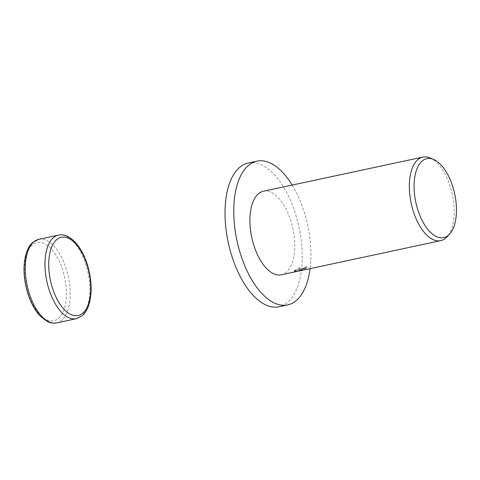 <?xml version="1.0" encoding="UTF-8"?>
<svg xmlns="http://www.w3.org/2000/svg" width="480" height="480" viewBox="0 0 480 480"><rect width="100%" height="100%" fill="white"/><g stroke="black" fill="none" stroke-linecap="round" stroke-linejoin="round"><path stroke-width="0.36" stroke-dasharray="2.4 1.8" d="M248.22 163.02A73.5 36.192 -102.1 0 1 297.48 220.89A73.5 36.192 -102.1 0 1 285.084 304.248A73.5 36.192 -102.1 0 1 279 306.762M300.828 269.922L299.988 270.474L300.036 268.656L294.822 271.416L299.802 270.654L295.344 271.752L304.752 269.568L301.866 270.042L306.156 268.272A42.732 21.042 77.9 0 0 306.99 267.558L300.828 269.922M263.394 191.238A42.732 21.042 -102.1 0 1 292.032 224.886A42.732 21.042 -102.1 0 1 284.82 273.348A42.732 21.042 -102.1 0 1 281.286 274.806M300.036 268.656L299.718 267.642L299.676 269.466L306.678 266.544A41.664 20.514 -102.1 0 1 305.844 267.258L301.554 269.034L304.434 268.554L304.752 269.568M305.844 267.258L306.156 268.272M304.434 268.554L295.032 270.732L295.344 271.752M301.488 269.352L301.8 270.372M306.678 266.544L306.99 267.558M299.676 269.466L299.988 270.474M295.032 270.732L299.49 269.646L294.51 270.402L294.822 271.416M294.264 270.636L300.012 267.516M294.258 270.762L294.57 271.776M299.49 269.646L299.802 270.654M430.038 157.95A42.732 21.042 -102.1 0 1 452.352 194.478A42.732 21.042 -102.1 0 1 446.952 236.934M292.188 185.07A73.5 36.192 -102.1 0 1 310.08 268.644M38.79 239.334A42.732 21.042 -102.1 0 1 66.378 269.31A42.732 21.042 -102.1 0 1 60.216 321.444A42.732 21.042 -102.1 0 1 56.682 322.902M57.09 319.356A39.996 19.698 -102.1 0 1 27.954 292.668A39.996 19.698 -102.1 0 1 33.726 243.876A39.996 19.698 -102.1 0 1 62.856 270.564A39.996 19.698 -102.1 0 1 57.09 319.356M58.458 235.122A42.732 21.042 -102.1 0 1 86.046 265.098A42.732 21.042 -102.1 0 1 79.884 317.232A42.732 21.042 -102.1 0 1 76.35 318.69M301.866 270.042L301.554 269.034"/><path stroke-width="0.72" d="M310.08 268.644A73.5 36.192 -102.1 0 1 293.808 302.376A73.5 36.192 -102.1 0 1 287.73 304.89A73.5 36.192 -102.1 0 1 238.476 247.02A73.5 36.192 -102.1 0 1 250.872 163.668A73.5 36.192 -102.1 0 1 256.95 161.154A73.5 36.192 -102.1 0 1 292.188 185.07M287.73 304.89L279 306.762A73.5 36.192 -102.1 0 1 229.746 248.892A73.5 36.192 -102.1 0 1 242.142 165.534A73.5 36.192 -102.1 0 1 248.22 163.02L256.95 161.154M449.604 234.078L446.952 236.934A42.732 21.042 -102.1 0 1 444.258 239.208A42.732 21.042 -102.1 0 1 440.724 240.666A42.732 21.042 -102.1 0 1 412.086 207.024A42.732 21.042 -102.1 0 1 419.292 158.556A42.732 21.042 -102.1 0 1 422.826 157.098A42.732 21.042 -102.1 0 1 430.038 157.95L433.626 159.474A40.362 19.878 -102.1 0 1 454.704 193.974A40.362 19.878 -102.1 0 1 449.604 234.078A40.362 19.878 -102.1 0 1 447.06 236.226A40.362 19.878 -102.1 0 1 417.654 209.286A40.362 19.878 -102.1 0 1 423.474 160.044A40.362 19.878 -102.1 0 1 433.626 159.474M440.724 240.666L281.286 274.806A42.732 21.042 -102.1 0 1 252.654 241.164A42.732 21.042 -102.1 0 1 259.86 192.696A42.732 21.042 -102.1 0 1 263.394 191.238L422.826 157.098M56.682 322.902A42.732 21.042 -102.1 0 1 29.088 292.926A42.732 21.042 -102.1 0 1 35.25 240.792A42.732 21.042 -102.1 0 1 38.79 239.334L58.458 235.122A42.732 21.042 -102.1 0 0 54.918 236.58A42.732 21.042 -102.1 0 0 48.756 288.714A42.732 21.042 -102.1 0 0 76.35 318.69L56.682 322.902C51.534 323.736 48.354 322.002 47.454 321.564L40.686 316.554C35.142 310.806 30.804 302.946 27.672 292.974C23.142 277.488 22.818 263.814 26.688 251.958C28.152 247.908 30.186 244.722 32.802 242.4L38.79 239.334M87.18 265.356A39.996 19.698 -102.1 0 1 81.414 314.148A39.996 19.698 -102.1 0 1 52.278 287.46A39.996 19.698 -102.1 0 1 58.044 238.662A39.996 19.698 -102.1 0 1 87.18 265.356M58.458 235.122C62.22 234.132 68.172 235.164 74.682 241.704C80.118 247.446 84.384 255.228 87.468 265.044C91.992 280.536 92.322 294.21 88.452 306.066C86.988 310.116 84.948 313.302 82.338 315.624L76.35 318.69"/></g></svg>
